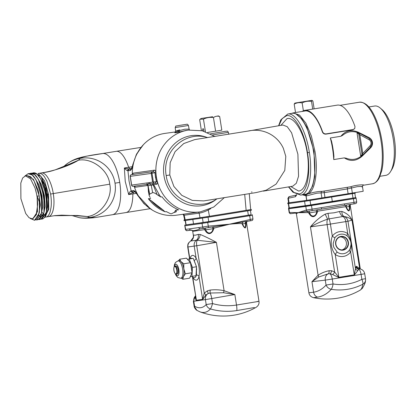<?xml version="1.0" encoding="UTF-8"?>
<svg xmlns="http://www.w3.org/2000/svg" width="416" height="416" viewBox="0 0 416 416"><rect width="100%" height="100%" fill="white"/><g stroke="black" fill="none" stroke-linecap="round" stroke-linejoin="round"><path stroke-width="0.62" d="M380 176.296L385.824 175.354A35.116 13.094 -99.2 0 0 390.551 171.595L391.856 169.437A33.015 12.314 -99.2 0 0 394.352 138.668A33.015 12.314 -99.2 0 0 382.226 109.746L380.307 108.108A35.116 13.094 -99.2 0 0 374.639 106.023L368.815 106.959M390.551 171.595A35.116 13.094 -99.2 0 0 393.203 138.871A35.116 13.094 -99.2 0 0 380.307 108.108M302.349 194.823L306.514 195.894L316.779 193.201L324.215 192.665L347.355 188.932L357.313 186.664C361.712 186.321 363.246 186.42 361.92 186.956M304.959 194.126L305.401 194.88A1.461 1.43 -86.1 0 1 306.093 195.915L306.795 200.335L358.176 192.119L363.199 191.266L362.482 186.737C362.638 185.687 362.908 185.188 363.298 185.25L363.142 185.276M330.32 137.972L340.87 136.271L342.03 134.956C346.45 130.442 351.926 129.558 358.457 132.304L368.94 137.504C370.864 138.533 372.029 140.119 372.434 142.267C372.715 144.44 372.096 146.312 370.588 147.893L362.227 156.109C356.871 160.753 351.395 161.637 345.8 158.761L344.292 157.877L333.741 159.578L333.908 156.27A40.56 15.127 -99.2 0 0 331.5 141.06L330.32 137.972A41.298 15.402 80.8 0 1 332.576 148.699A41.298 15.402 80.8 0 1 333.741 159.578M291.517 113.433L293.176 112.902L299.53 115.092L305.916 123.214L311.355 136.016L315.011 151.533C318.354 171.584 315.12 190.96 307.944 193.939C313.576 192.187 318.292 191.339 322.093 191.381L350.735 186.758C357.724 184.376 366.262 184.652 363.033 185.297M344.292 157.877L346.226 158.215C351.655 160.337 356.678 159.635 361.301 156.114L360.625 155.704L357.058 133.198L357.578 132.595C352.108 130.702 347.121 131.617 342.602 135.34L340.87 136.271M361.842 155.173L362.492 155.412L361.587 155.641L361.301 156.114L361.587 155.641L360.932 155.402L361.915 154.866L362.783 155.126A1.461 0.437 43.1 0 1 362.752 155.184A1.461 0.437 43.1 0 1 362.721 155.21M362.227 156.109L361.826 155.584M370.588 147.893A1.461 0.333 44 0 1 370.152 147.29M368.94 137.504A1.461 0.343 -62.2 0 0 368.711 138.247M358.457 132.304L358.238 132.959M359.206 133.063A1.461 0.447 118.7 0 1 359.247 133.078A1.461 0.447 118.7 0 1 359.299 133.13L358.55 133.645L358.389 133.375L358.935 132.938L357.578 132.595L357.999 132.964L357.448 133.401L357.058 133.198M350.735 186.758A1.461 0.515 -105.7 0 1 351.562 188.084L352.347 193.04M322.093 191.381A1.461 1.316 -85.1 0 0 321.105 192.998L321.89 197.954M307.122 193.326L307.944 193.939L305.937 194.922L303.659 194.61M296.374 114.322L301.756 118.836L306.847 127.182L314.012 151.372L314.818 176.587L312.608 186.108L308.922 192.093M360.625 155.704L360.932 155.402M370.484 146.884A1.461 0.437 -136.9 0 0 370.568 146.843A1.461 0.437 -136.9 0 0 370.037 145.766L362.804 153.488L361.858 153.634L361.915 154.866M361.858 153.634L358.878 134.841L359.83 134.69L369.086 139.75A3.749 3.479 -98 0 1 370.037 145.766M358.55 133.645L358.878 134.841M358.389 133.375L357.448 133.401M289.448 196.581A1.461 1.373 77.8 0 0 289.38 196.591L287.888 198.349L288.335 198.24L289.058 202.795L306.67 200.351L305.968 195.926A1.461 1.368 89.5 0 0 305.271 194.86L304.788 194.106M359.299 133.13L358.935 132.938L359.83 134.69L362.804 153.488L362.492 155.412L362.783 155.126M289.058 202.795L288.6 202.847L287.888 198.349M354.656 128.664L352.976 129.766L325.957 134.129C324.267 134.222 323.076 133.5 322.39 131.96A41.356 15.423 -99.2 0 0 310.346 112.46A41.356 15.423 -99.2 0 0 304.902 110.947A41.356 15.423 -99.2 0 0 304.096 111.14M354.983 126.485A41.948 15.642 -99.2 0 0 342.753 106.668A41.948 15.642 -99.2 0 0 337.236 105.134L304.808 110.365A41.948 15.642 80.8 0 1 310.331 111.899A41.948 15.642 80.8 0 1 322.556 131.716C323.248 133.26 324.438 133.983 326.123 133.884L353.142 129.522L354.744 128.544L354.983 126.485M302.203 111.441A41.948 15.642 80.8 0 1 304.808 110.365M41.023 176.379L47.694 194.516L48.277 199.524L48.012 209.503L45.703 216.076L44.304 217.37M40.435 219.102L41.756 219.081M41.454 219.128C52.473 219.092 44.268 169.848 32.906 172.936L31.814 173.274M32.838 172.947L36.993 174.195L40.784 178.885L46.244 195.296L46.384 212.139L41.818 219.071M30.337 218.54L34.549 220.241M34.247 220.293C38.189 219.066 39.91 213.023 39.416 202.155L39.718 202.108L39.177 213.294L34.611 220.23M35.636 219.877L36.951 219.856M36.65 219.903C47.668 219.861 39.468 170.633 28.106 173.711L24.887 176.01M28.033 173.722L32.188 174.97L35.979 179.665L41.444 196.082L41.579 212.904L37.014 219.846M38.038 219.487L39.354 219.466M39.052 219.518C50.066 219.476 41.87 170.248 30.508 173.326L29.411 173.664M30.436 173.337L34.59 174.58L38.381 179.275L43.846 195.686L43.982 212.524L39.416 219.456M124.493 168.158L124.493 168.158C125.606 169.556 126.61 170.394 127.499 170.669L127.962 170.804L129.033 180.918L131.139 190.835L133.359 192.156L132.543 192.275L130.733 191.095L133.427 190.518C134.586 190.642 135.938 192.104 137.493 194.896L134.997 191.776L135.606 191.844L133.359 192.156M141.674 146.656L136.084 155.23L132.777 165.116C132.163 168.256 131.321 170.045 130.25 170.482A2.21 2.054 -98 0 1 131.461 168.678M133.427 190.518A2.21 2.054 82 0 0 135.091 191.844M131.55 168.532L129.896 168.802L128.658 167.289L124.358 167.986L125.242 181.506L128.648 194.381C129.272 192.712 129.969 191.62 130.733 191.095M131.518 168.589L129.667 168.849L127.962 170.804L130.25 170.482M132.777 165.116L131.388 168.782L131.96 168.527M126.022 212.524A30.987 10.743 -99.2 0 0 126.105 212.514A30.987 10.743 -99.2 0 0 132.876 193.892L128.57 194.584L133.318 192.166M127.499 170.669A2.21 1.721 -98.5 0 1 128.872 168.964L124.566 168.074M133.588 192.109L132.876 193.892L136.365 193.331M54.111 215.722L77.178 215.472L87.365 216.564L89.565 217.5L95.451 217.506C88.618 218.39 83.226 218.447 79.284 217.672L79.284 217.672A29.957 29.723 77.7 0 1 79.154 217.651M132.252 166.712L128.658 167.289A30.987 10.743 -99.2 0 0 116.329 151.315L102.606 153.53C89.409 155.329 81.936 156.941 80.194 158.361L78.442 160.222C76.674 161.46 62.254 169.562 41.418 172.926A22.136 8.497 80.8 0 1 53.295 193.606A22.136 8.497 80.8 0 1 48.407 216.642L48.407 216.642A22.136 8.497 80.8 0 1 48.339 216.653L46.025 217.027M46.363 194.36L46.665 194.308M39.416 202.155L37.123 196.212L37.482 211.645L32.838 218.795L36.468 214.542L37.664 204.578C37.606 198.962 36.738 193.461 35.048 188.068L30.519 178.797L25.459 175.859L22.651 177.996L20.8 183.082L20.904 198.661L25.704 213.481L29.058 217.724L32.396 218.868L36.239 214.594L37.664 204.578M27.102 175.599L33.394 179.364L38.407 190.819L40.373 204.948L38.558 215.592M34.388 177.263L38.948 184.881L41.995 195.863L42.718 207.043L40.96 215.207M36.79 176.878L41.35 184.496L44.398 195.473L45.12 206.658L43.363 214.822M39.192 176.493L43.753 184.106L46.8 195.088L47.523 206.268L45.765 214.432M42.598 217.214L42.26 217.23M41.345 217.074L40.394 216.632M39.998 216.367L38.735 215.223M48.277 199.524L45.734 186.295L40.914 176.228L34.367 172.91M37.144 196.212L39.218 195.874L39.718 202.108M38.62 215.467L39.868 216.538M40.31 216.804L41.205 217.168M42.24 217.272L45.469 214.474M46.384 212.139L46.654 210.855L46.519 195.26L40.784 178.885M40.045 217.63L43.066 214.859M43.982 212.524L44.252 211.24L44.117 195.65L38.381 179.275M41.579 212.904L41.85 211.624L41.714 196.035L35.979 179.665M39.177 213.294L39.447 212.009L39.224 195.874L37.123 196.212L35.048 188.068M148.928 194.345L147.883 185.468L135.361 187.221L134.233 186.389A41.298 38.319 82 0 0 176.42 215.192L200.725 211.775A41.298 38.319 -98 0 1 199.982 211.89A41.298 38.319 -98 0 1 156.359 176.701A41.298 38.319 -98 0 1 187.788 130.203A41.298 38.319 -98 0 1 188.516 130.094L185.557 130.515C176.426 132.85 169.931 133.76 179.452 131.368M189.582 129.958L189.134 129.168L184.798 129.194C177.034 131.342 171.683 132.09 179.774 129.901M290.758 186.524L298.496 191.017C306.072 190.98 310.497 172.848 307.206 152.776C304.132 132.668 294.278 116.542 287.024 118.586L280.883 125.341M292.765 186.196L296.327 183.269L298.548 176.249L297.898 154.237L291.595 132.772L287.243 126.698L282.885 125.013M248.082 131.071A30.987 30.976 95.8 0 1 258.31 130.4C263.422 130.936 268.133 132.631 272.433 135.486C277.259 138.762 280.888 143.021 283.327 148.252L285.797 156.39L284.794 170.404L276.104 184.101L266.105 190.242L255.975 192.603L203.814 200.902L192.301 200.387L181.802 195.359L173.878 186.446L169.77 175.006L170.175 162.666L175.115 151.601L183.768 143.541L194.782 139.589L248.643 130.967M291.746 113.396L291.985 113.355C299.993 111.665 310.341 130.078 313.56 151.767C317.2 173.394 313.014 193.846 304.824 194.423L300.612 195.104C308.802 194.522 312.988 174.07 309.353 152.443L307.492 152.734C304.377 131.794 294.388 114.01 286.655 115.648L282.121 118.581L278.819 125.679M212.534 134.956L228.389 132.324C227.068 130.468 227.869 131.295 225.675 131.274L210.475 133.827M216.908 198.89L216.351 199.248A35.402 32.843 -98 0 1 201.963 205.65A35.402 32.843 -98 0 1 164.003 175.916A35.402 32.843 -98 0 1 190.892 135.72A35.402 32.843 -98 0 1 206.539 137.275L207.756 137.597M132.46 174.403L131.992 174.58A1.477 1.368 82 0 0 133.13 173.155L132.314 174.268A41.298 38.319 -98 0 1 164.226 133.505A41.298 38.319 -98 0 1 164.954 133.396L175.599 131.903M133.13 173.155L154.305 170.191C155.048 170.045 155.532 170.867 155.766 172.645L151.991 173.186L153.41 182.14A1.477 0.577 81.2 0 0 154.185 183.394A1.477 0.577 81.2 0 0 154.19 183.394L151.081 183.825A1.477 1.368 82 0 0 151.107 183.825L148.361 184.21A1.477 1.368 -98 0 1 146.78 182.967L131.565 185.099A1.477 1.477 0 0 0 133.224 186.332A1.477 1.368 -98 0 1 131.669 185.089L130.286 176.348A1.477 1.368 -98 0 1 131.404 174.673A1.477 0.551 80.8 0 1 131.399 174.673A1.477 0.551 80.8 0 1 131.404 174.673L153.166 171.61L154.976 172.718L155.459 177.237L156.244 177.117L157.17 181.516C157.498 183.274 157.29 184.189 156.53 184.257A1.477 1.368 82 0 0 155.033 183.258L154.19 183.394L152.604 182.151L149.526 182.582A1.477 1.368 82 0 0 151.081 183.825M156.53 184.257L153.681 184.652L152.157 183.664L153.192 184.943L153.681 184.652L159.193 194.657L157.992 195.244L157.102 194.589C155.017 193.123 153.53 192.478 152.636 192.65L149.687 194.095L149.136 195.421L150.046 197.309M159.193 194.657A41.298 38.319 82 0 0 160.826 196.992L162.001 196.825A41.298 38.319 82 0 0 178.594 209.82L175.552 210.246C176.53 211.078 176.66 211.624 175.937 211.884L173.254 212.841M166.624 211.744L164.97 211.728L162.786 209.768A40.56 37.632 -98 0 1 151.112 200.621L148.382 198.739A41.298 38.319 82 0 0 164.97 211.728M148.382 198.739L150.582 198.427L150.55 198.099M151.112 200.621L162.786 209.768M175.937 211.884A1.477 1.425 69.4 0 0 175.068 211.921L171.564 213.73A4.056 1.05 -146.2 0 1 169.957 213.46L166.327 211.604M174.522 212.295L175.552 210.246M160.826 196.992L157.992 195.244M152.636 192.65L151.216 185.224L153.192 184.943L157.102 194.589M157.17 181.516L156.395 181.683L155.012 183.264M208.172 209.747A1.477 0.504 -117.2 0 0 208.276 210.018L210.777 208.614M198.37 212.113A1.477 1.368 -98 0 1 199.139 213.148C201.25 212.95 204.298 211.905 208.276 210.018L209.451 216.263L247.437 210.132M182.915 214.282L183.633 215.254L184.174 215.244L199.139 213.148L200.002 217.729L209.451 216.263M147.883 185.468L146.364 184.475L147.883 185.468M148.408 191.646L148.07 185.645L149.687 194.095M155.459 177.237L156.395 181.683L152.604 182.151L151.221 173.41L130.177 176.358L131.565 185.099M216.232 198.999A2.948 1.035 -119.2 0 0 216.351 199.248C197.964 211.931 169.286 199.966 166.197 175.562C161.606 151.403 185.12 131.014 206.539 137.275A2.948 1.05 -79.1 0 0 206.476 137.795M185.214 219.804L184.683 219.866L183.706 215.602L184.22 215.472L185.214 219.804L200.002 217.729M148.309 184.215L133.25 186.326A1.477 1.368 -98 0 1 133.224 186.332L148.361 184.21M131.986 174.58L152.344 171.735L151.991 173.186L151.221 173.41A1.477 1.368 82 0 1 152.344 171.735L153.166 171.61L154.305 170.191M203.788 131.186A1.477 0.551 -99.2 0 0 203.694 129.553A1.477 0.551 -99.2 0 0 203.029 128.664A1.477 0.551 -99.2 0 0 203.024 128.664A1.477 0.551 -99.2 0 0 202.67 129.48A1.477 0.551 -99.2 0 0 202.92 130.946M212.69 116.714L201.042 118.503L212.69 116.714M213.444 117.562C215.348 116.189 217.422 115.84 219.664 116.522L221.822 130.156L215.602 131.196L213.444 117.562C209.96 117.057 206.627 117.582 203.45 119.137L200.143 119.231L199.675 119.662L201.406 130.588M219.664 116.522L218 115.814M215.602 131.196L207.501 132.47M205.442 131.706L203.45 119.137M295.542 102.965L311.88 100.355L295.542 102.965M295.516 112.523L294.19 104.14L294.923 103.038M312.718 109.091L311.501 101.416L312.281 100.506L312.91 101.119L314.137 108.862M294.19 104.14C296.67 102.71 299.322 102.305 302.141 102.924L303.384 110.786M302.141 102.924C305.089 101.395 308.209 100.896 311.501 101.416M179.166 260.686A8.793 3.276 80.8 0 1 179.187 260.686A8.793 3.276 80.8 0 1 179.213 260.681A8.793 3.276 80.8 0 1 181.022 261.617A8.793 3.276 80.8 0 1 183.836 268.908A8.793 3.276 80.8 0 1 183.404 276.656A8.793 3.276 80.8 0 1 181.99 278.044A8.793 3.276 80.8 0 1 181.964 278.044M178.495 260.796L179.722 259.22L181.022 261.617L183.763 263.78L183.836 268.908L185.349 273.806L183.404 276.656L182.894 279.271L181.277 278.158M176.03 265.918A4.129 1.539 80.8 0 1 176.041 265.912A4.129 1.539 80.8 0 1 176.051 265.912A4.129 1.539 80.8 0 1 178.22 269.76A4.129 1.539 80.8 0 1 177.356 274.066A4.129 1.539 80.8 0 1 177.346 274.071L176.327 274.232A4.129 1.539 80.8 0 1 176.316 274.238L176.327 274.232A4.129 1.539 80.8 0 0 177.195 269.927A4.129 1.539 80.8 0 0 175.027 266.079A4.129 1.539 80.8 0 0 175.011 266.079C172.999 266.375 173.482 273.624 176.311 274.238M182.894 279.271L189.608 278.19L192.062 272.724L185.349 273.806M183.763 263.78L190.471 262.699L186.43 258.138L179.722 259.22M190.471 262.699L192.062 272.724M190.856 265.117A7.431 2.772 80.8 0 1 191.672 270.27M187.455 259.293L189.181 259.022L192.447 267.41L191.968 276.38L190.304 276.64M189.181 259.022L193.232 258.367L196.498 266.755L192.447 267.41M196.498 266.755L196.024 275.725L191.968 276.38M193.232 258.367L187.444 259.282M250.411 210.392L251.103 214.755L248.362 215.218L247.666 210.839L208.057 217.23L208.754 221.608L193.518 223.855L192.826 219.471M248.362 215.218L208.754 221.608M193.518 223.855L185.874 224.895L185.182 220.542M185.869 224.879L201.947 222.674L251.098 214.729M184.772 225.077L184.886 225.8L202.062 223.397L252.32 215.301L252.205 214.578M184.886 225.789L185.708 229.393L185.396 229.434L184.818 225.81M252.642 218.951L229.492 224.193L208.291 226.143L202.623 227.022L202.046 223.397L185.136 225.768M202.046 223.397L252.32 215.296M189.519 228.862A1.477 1.368 82 0 0 191.1 230.1C192.65 231.088 195.744 230.656 200.398 228.795A1.477 1.368 -98 0 1 198.812 227.557L185.708 229.393A1.477 1.368 -98 0 0 187.268 230.636C186.555 230.885 185.931 230.485 185.396 229.434M251.524 220.626L207.979 227.677A1.477 0.551 -99.2 0 0 207.984 227.677A1.477 0.551 -99.2 0 0 208.291 226.143L207.719 222.518M245.981 221.546A1.477 1.097 -99.5 0 0 245.544 223.423L245.95 222.96C246.184 225.524 245.924 227.209 245.159 228.015C244.145 227.552 243.084 226.08 241.977 223.605L242.476 223.959A1.477 1.472 75.9 0 1 243.298 221.978M207.979 227.677L204.204 228.264A1.477 1.368 -98 0 1 204.178 228.264L229.481 224.24C234.697 223.652 238.862 223.439 241.977 223.605L242.918 222.024M246.698 221.432A1.477 1.44 -100.9 0 0 245.95 222.96L246.558 222.825L258.986 301.288C259.345 303.789 258.372 305.807 256.079 307.341A66.362 66.362 0 0 1 199.935 311.828A58.932 21.975 80.8 0 0 204.485 312.395A58.932 21.975 80.8 0 0 210.46 308.948A5.902 5.247 -137.8 0 1 206.19 304.554L212.555 303.571A5.902 0.894 106.1 0 1 210.46 308.948A62.083 61.24 -96.5 0 0 236.751 310.565L254.405 307.538M245.544 223.423C245.814 228.42 244.79 228.597 242.476 223.959L245.544 223.423M191.048 230.105L187.294 230.63A1.477 1.368 -98 0 1 187.268 230.636L191.511 230.131M211.926 227.042A1.477 0.983 -98.6 0 1 212.956 228.722L213.949 228.129C212.54 233.724 208.156 236.267 204.646 229.627L192.717 231.353L193.419 235.778L193.612 235.035C193.846 237.593 192.894 239.585 190.762 241.01C188.594 242.486 187.663 244.478 187.97 246.979L189.857 258.898M198.245 234.385L200.122 234.437C199.95 236.995 198.973 238.94 197.184 240.271L196.394 240.219C198.063 238.862 198.676 236.917 198.245 234.385L195.322 235.222L193.612 235.035M194.568 306.212A5.902 5.221 121 0 0 196.929 310.367L199.935 311.828M203.814 228.316A1.477 0.822 81.3 0 1 204.646 229.627L205.748 229.84L205.39 228.082M213.429 226.782L213.949 228.129L229.481 224.24M212.956 228.722C212.373 233.87 207.485 234.562 205.748 229.84L212.956 228.722M192.426 276.744L196.404 300.227A2.948 2.735 -98 0 1 196.43 300.446C195.416 299.229 195.13 297.929 195.582 296.54M196.43 300.446L202.66 299.572L205.8 295.105L208.068 293.587L210.002 293.036A5.902 0.967 79.9 0 1 211.775 298.636L212.555 303.571A56.566 55.796 83.5 0 0 236.512 305.042A5.902 0.967 80.9 0 1 236.751 310.565M223.454 292.724L234.848 294.544L205.405 299.619A5.902 5.476 -98 0 1 208.068 293.587A2.948 0.582 -116.4 0 0 207.282 290.893L210.189 290.061L210.002 293.036L223.454 292.724A2.948 0.546 104.2 0 0 224.089 290.706L234.848 294.544L236.512 305.042L256.844 301.704C259.636 301.21 259.698 301.148 257.036 301.522M193.378 235.383L193.456 236.35M196.492 266.869L196.451 274.872A9.849 3.671 80.8 0 1 193.742 277.68A9.849 3.671 80.8 0 1 192.104 276.359M196.648 269.604A9.584 3.572 -99.2 0 0 196.446 267.779M193.872 260.01A9.849 3.671 80.8 0 1 194.173 260.473L195.988 265.455M190.372 258.814A9.849 3.671 80.8 0 1 190.658 258.565A9.849 3.671 80.8 0 1 191.324 258.289A9.849 3.671 80.8 0 1 192.353 258.508M192.806 277.118A2.948 2.012 -31.2 0 1 192.78 277.358L192.639 276.962M196.014 265.507L196.347 266.365M196.451 274.872A2.948 2.038 -166.5 0 1 199.009 276.484A12.532 4.675 80.8 0 1 192.78 277.358L196.404 300.227L202.628 299.359L204.24 293.124L207.282 290.893M188.328 246.917L196.732 245.736C196.373 243.355 196.524 241.535 197.184 240.271L216.429 242.346C210.215 238.982 204.781 236.345 200.122 234.437M189.92 258.887A12.532 4.675 80.8 0 1 192.483 255.382A12.532 4.675 80.8 0 1 196.108 258.164A2.948 2.012 -31.2 0 1 194.173 260.473M205.8 295.105A2.948 0.494 43.5 0 0 204.24 293.124L196.732 245.736L216.429 242.346L224.089 290.706C219.57 289.734 214.937 289.52 210.189 290.061M202.66 299.572A2.948 2.735 82 0 0 202.628 299.359L199.009 276.484C199.945 270.093 198.978 263.988 196.108 258.164L194.199 246.106C193.898 243.542 194.631 241.582 196.394 240.219L190.762 241.01M246.126 210.345L250.676 209.57M251.394 209.472L251.508 210.194L206.96 217.407L184.08 220.693L183.966 219.97L184.839 219.856M200.585 217.646L208.224 216.46M184.678 219.84L183.966 219.97M288.969 207.995L311.407 204.792L355.514 197.636M305.802 206.404L311.475 205.525L312.047 209.149L306.374 210.028L305.802 206.404L288.574 208.811L353.33 198.77L356.07 198.307L355.956 197.584M356.398 201.958L353.985 202.379L353.413 198.754L311.475 205.525M353.413 198.754L356.07 198.302M355.28 203.632L344.24 205.436A1.477 0.551 -99.2 0 0 344.235 205.436A1.477 0.551 -99.2 0 0 344.542 203.902L321.49 207.626A1.477 0.551 80.8 0 1 321.178 209.154L307.954 211.266A1.477 1.368 -98 0 1 306.374 210.028L298.147 212.649L289.146 212.436L288.574 208.811M340.205 236.896A6.63 6.152 -98 0 1 346.382 242.668A6.63 6.152 -98 0 1 342.03 249.912M340.907 236.74A6.63 6.152 -98 0 1 341.026 236.72A6.63 6.152 -98 0 1 348.031 242.372A6.63 6.152 -98 0 1 342.982 249.839A6.63 6.152 -98 0 1 342.867 249.855A6.63 6.152 -98 0 1 335.863 244.208A6.63 6.152 -98 0 1 340.907 236.74M340.928 236.413A6.952 6.448 -98 0 1 348.379 242.252A6.952 6.448 -98 0 1 343.101 250.146A6.952 6.448 -98 0 1 335.65 244.306A6.952 6.448 -98 0 1 340.928 236.413M344.542 203.902L353.985 202.379A1.477 0.551 -99.2 0 1 353.673 203.913L321.183 209.154A1.477 0.551 80.8 0 1 321.173 209.154L311.735 210.678A1.477 0.551 -99.2 0 0 312.047 209.149L321.49 207.626M307.954 211.266L291.044 213.637A1.477 1.368 82 0 1 291.018 213.642C290.311 213.892 289.687 213.486 289.146 212.436M315.676 210.044A1.477 0.983 -98.6 0 1 316.711 211.728L317.678 211.188C316.436 215.857 312.775 219.476 309.13 213.673L308.37 212.581L309.504 212.846L309.145 211.089M333.034 284.003A5.902 2.116 99.1 0 1 331.24 289.312A62.083 35.038 80.7 0 1 317.585 297.128L313.534 297.674C310.877 296.925 309.332 295.308 308.896 292.817L296.364 213.694L298.199 212.685L308.37 212.581L307.362 211.307M317.19 209.799A1.477 0.312 -98.9 0 1 317.678 211.188L345.753 206.658A1.477 1.222 80.4 0 1 346.549 205.062M316.711 211.728C316.165 216.538 311.532 217.776 309.717 213.19L309.504 212.846L316.711 211.728M308.896 292.817L313.612 292.183L311.948 281.689L318.1 275.226L310.44 226.866L311.1 226.101C315.052 221.338 319.738 217.35 325.156 214.136L328.032 213.346L328.931 218.754C329.519 219.814 330.008 221.582 330.403 224.073L332.311 236.132A2.948 0.801 -143.5 0 0 334.911 237.734L333.232 243.261A9.584 8.892 82 0 0 333.887 247.411L337.194 252.132A2.948 0.827 -54.7 0 0 335.213 254.446C333.367 252.148 332.103 249.22 331.422 245.664C330.97 242.07 331.266 238.893 332.311 236.132A12.532 11.627 -98 0 1 339.524 231.665A12.532 11.627 -98 0 1 347.755 233.641A2.948 0.827 -54.7 0 0 347.048 235.778L348.494 237.182L350.355 240.5A9.584 8.892 82 0 1 351.016 244.65L350.241 248.451L349.331 250.172A9.849 9.136 -98 0 1 337.194 252.132M339.518 211.494L341.879 211.437C341.838 213.985 342.566 215.665 344.074 216.481L342.909 216.502C341.323 215.654 340.194 213.985 339.518 211.494L334.11 212.789L328.032 213.346M313.534 297.674A66.362 66.362 0 0 0 360.204 290.129A62.083 10.176 -99.1 0 0 362.872 284.206A58.932 54.678 -98 0 1 347.459 289.312A58.932 54.678 -98 0 1 331.24 289.312A5.902 4.436 -138 0 1 326.056 285.064L325.276 280.129L311.948 281.689L318.578 277.066L328.266 273.785A5.902 4.867 83.3 0 0 325.276 280.129L332.259 279.037L333.039 283.972A53.69 49.816 82 0 0 347.818 283.972A53.69 49.816 82 0 0 361.858 279.323L365.508 278.704A5.902 5.902 0 0 1 365.477 280.732A5.902 5.299 -169.2 0 1 362.872 284.206A5.902 2.09 -117.4 0 0 361.858 279.323L361.078 274.388L364.723 273.77L365.508 278.704M318.578 277.066A2.948 1.544 54.3 0 0 318.1 275.226C321.428 273.031 325.062 271.534 329.009 270.728A2.948 1.669 -102.7 0 1 328.266 273.785L329.971 273.775A5.902 2.2 80.8 0 1 332.259 279.037L361.078 274.388A5.902 2.2 -99.2 0 0 358.79 269.126L357.937 270.447A2.948 2.293 6 0 1 355.472 268.632L355.883 266.791A2.948 2.751 -156.2 0 0 358.79 269.126M329.009 270.728L331.568 270.712A2.948 1.586 -78.2 0 1 329.971 273.775L332.597 274.534A2.948 1.321 -56.5 0 0 334.63 271.991L338.837 277.321A2.948 1.102 -99.2 0 0 338.874 277.534L332.597 274.534M349.736 204.547A1.477 1.097 -99.5 0 0 349.294 206.43L349.7 205.915C350.147 211.234 348.65 213.366 345.753 206.658L346.232 206.965A1.477 1.472 75.9 0 1 347.069 204.979M350.849 204.292L349.7 205.915L350.21 205.171L360.313 268.965M349.294 206.43C349.565 211.427 348.546 211.604 346.232 206.965L349.294 206.43M325.156 214.136L327.616 219.133C321.942 221.156 316.503 223.579 311.308 226.408L310.44 226.866L327.127 224.609L347.963 221.244C347.485 218.878 346.19 217.292 344.074 216.481C347.604 217.084 350.251 218.312 352.004 220.158C350.241 216.138 346.866 213.231 341.879 211.437M359.71 268.85A2.948 2.673 144.7 0 1 359.663 268.518L359.876 268.876M331.568 270.712L334.63 271.991L327.127 224.609C326.81 222.217 326.971 220.392 327.616 219.133L342.909 216.502C344.375 217.355 345.353 219.05 345.847 221.582L347.755 233.641C351.114 239.351 352.082 245.461 350.657 251.956A12.532 11.627 -98 0 1 335.213 254.446L338.837 277.321L354.281 274.83L355.472 268.632L347.963 221.244L352.004 220.158L359.663 268.518L356.439 266.302C356.772 267.79 357.677 268.622 359.164 268.798M334.911 237.734A9.849 9.136 -98 0 1 340.579 234.229A9.849 9.136 -98 0 1 347.048 235.778M333.887 247.411L333.258 245.383L333.232 243.261M349.331 250.172A2.948 0.801 -143.5 0 0 350.657 251.956L354.281 274.83A2.948 1.102 80.8 0 0 354.318 275.044L357.937 270.447M359.148 268.798L359.143 268.798C362.185 269.142 364.047 270.795 364.723 273.77M355.17 192.598L355.264 193.201L305.011 201.297L287.83 203.694L287.716 202.977L289.219 202.769M288.595 202.816L287.716 202.977M288.595 203.596L288.278 203.637L288.969 208.016L289.286 207.979L288.595 203.596L304.564 201.36L305.261 205.738L289.286 207.979M354.822 193.284L355.514 197.647L352.981 198.073L332.311 201.417L331.614 197.038M332.311 201.417L305.261 205.738M194.568 306.181L194.568 306.181A53.69 20.025 -99.2 0 0 200.746 307.694A53.69 20.025 -99.2 0 0 206.19 304.554L205.405 299.619L193.788 301.252L194.568 306.181L194.147 306.233L196.929 310.367C195.078 308.968 194.116 307.372 194.038 305.568M359.289 102.237L359.315 102.232C365.81 101.863 370.245 108.098 372.892 112.798C377.359 120.869 380.458 130.806 382.19 142.605C383.646 153.618 383.51 162.952 381.794 170.617L379.319 177.752C377.588 181.194 375.258 183.212 372.33 183.794L372.211 183.815C380.453 183.232 384.67 162.651 381.004 140.889C377.764 119.059 367.354 100.532 359.289 102.237M345.8 158.761A1.461 0.681 121.6 0 1 346.226 158.215M342.03 134.956A1.461 0.666 -139.9 0 0 342.602 135.34M347.594 187.434A1.461 0.546 -99.2 0 0 347.355 188.932L348.109 193.716M324.454 191.168A1.461 0.546 -99.2 0 0 324.215 192.665L324.974 197.444M306.514 195.894A1.461 1.357 82 0 0 305.937 194.922L305.557 194.272M295.511 196.69L288.335 198.24A1.461 1.373 77.8 0 1 289.38 196.591L296.41 195.073A1.461 1.373 77.8 0 0 295.511 196.69L296.837 194.657M369.164 138.528A1.461 0.447 118.7 0 1 369.247 138.544A1.461 0.447 118.7 0 1 369.086 139.75M41.558 216.902L40.565 216.242M47.694 194.516L48.563 194.371L48.766 209.362L44.621 217.168M41.288 172.947A22.136 8.497 80.8 0 1 41.35 172.936A22.136 8.497 80.8 0 1 41.418 172.926L38.974 173.321A22.136 8.258 80.8 0 1 44.58 177.018L46.894 181.137L50.612 194.038A22.136 8.258 80.8 0 1 51.054 207.402L50.118 211.978C49 215.192 47.596 216.882 45.9 217.048L44.45 217.282M38.641 173.872L44.533 180.809L48.563 194.371M137.493 194.896L150.368 208.827M150.067 208.712L112.393 214.724A30.987 12.412 80.8 0 1 112.299 214.739M102.419 153.561L102.606 153.53A30.987 12.412 80.8 0 1 119.74 182.395A30.987 12.412 80.8 0 1 112.393 214.724L95.42 217.511M119.74 182.395L115.024 183.186A29.952 29.718 77.7 0 1 89.565 217.5A29.957 29.723 77.7 0 1 79.284 217.672L71.484 215.384M116.163 151.341A30.992 10.748 -99.2 0 1 116.246 151.33L140.951 147.41L116.329 151.315A30.992 10.748 -99.2 0 0 116.246 151.33L85.966 156.26C76.544 158.22 72.197 159.838 65.218 165.209L65.218 165.209A31.034 30.794 77.7 0 1 80.194 158.361A29.952 29.718 77.7 0 1 115.024 183.186M65.582 165.74L78.442 160.222C91.879 157.518 108.711 170.404 109.73 184.174C113.017 197.584 100.984 215.01 87.365 216.564L73.772 215.498M109.73 184.174L50.612 194.038M45.724 216.044A22.136 8.497 80.8 0 1 45.25 215.738M44.886 215.467A22.136 8.497 80.8 0 1 43.618 214.261M43.347 213.949A22.136 8.497 80.8 0 1 42.021 212.15M38.974 173.321L41.35 172.936C47.096 172.234 52.094 171.059 56.342 169.406L67.163 165.001M43.779 216.658A22.136 8.258 80.8 0 1 42.858 216.096M42.51 215.826A22.136 8.258 80.8 0 1 41.246 214.578M38.064 173.467L38.849 173.342M25.459 175.859L27.108 175.594L30.607 176.732L34.122 180.991L39.224 195.874M309.353 152.443C306.129 130.759 295.786 112.346 287.773 114.036L280.764 119.948L278.6 125.715M184.272 126.162L175.193 127.556C176.535 125.242 173.956 126.589 179.644 125.388L186.727 124.296C187.21 123.963 187.772 124.353 188.412 125.46L184.272 126.162M183.513 124.842L179.65 125.388L183.513 124.842M288.704 186.857L293.935 192.452L299.052 193.924C306.956 193.367 311.002 173.618 307.492 152.734M247.863 131.108A30.987 30.976 -84.2 0 1 258.274 130.4L258.31 130.4M155.766 172.645L156.244 177.117M183.404 214.214A1.477 1.368 -98 0 1 184.174 215.244L184.22 215.472M135.361 187.221A1.477 1.368 82 0 0 134.046 186.217M149.526 182.582L148.392 182.77A1.477 1.368 -96.1 0 0 149.786 184.028A1.477 1.414 82.4 0 1 151.216 185.224L148.07 185.645A1.477 1.414 -97.6 0 0 146.661 184.449M154.138 183.399L151.107 183.825M246.132 210.345L244.712 194.47M169.77 175.006L166.197 175.562M251.43 191.989A30.987 30.976 95.8 0 0 252.054 192.057M148.392 182.77L146.78 182.967M131.092 176.207L130.177 176.358A1.477 1.477 0 0 1 131.399 174.673M177.928 260.889A8.793 3.276 80.8 0 1 178.001 260.879A8.793 3.276 80.8 0 1 178.027 260.874A8.793 3.276 80.8 0 1 182.64 269.069A8.793 3.276 80.8 0 1 180.799 278.231A8.793 3.276 80.8 0 1 180.773 278.236M174.481 266.36A5.84 2.179 80.8 0 1 175.786 264.222A5.84 2.179 80.8 0 1 178.854 269.688A5.84 2.179 80.8 0 1 177.611 275.761A5.84 2.179 80.8 0 1 175.734 274.134M175.937 273.936A3.775 1.409 80.8 0 1 173.95 270.405A3.775 1.409 80.8 0 1 174.756 266.479A3.775 1.409 80.8 0 1 176.743 270.015A3.775 1.409 80.8 0 1 175.937 273.936M203.143 222.482L202.452 218.114M186.113 224.869L185.422 220.511M202.062 223.397L201.947 222.674M207.766 222.508L207.652 221.785M185.203 225.758L185.089 225.035M249.574 215.764L249.46 215.041M249.917 220.912A1.477 0.551 -99.2 0 0 249.922 220.906A1.477 0.551 -99.2 0 0 250.229 219.378L249.657 215.753M200.361 228.8L204.178 228.264A1.477 1.368 -98 0 1 202.623 227.022L198.812 227.557M204.152 228.27L200.398 228.795M195.9 300.862L193.788 301.252A5.902 5.476 82 0 1 195.468 295.968M248.768 210.662L248.654 209.94M206.96 217.407L206.846 216.684M201.256 218.291L201.141 217.568M184.397 220.652L184.283 219.934M353.33 198.77L353.215 198.047M311.522 205.514L311.407 204.792M305.817 206.398L305.703 205.676M288.959 208.764L288.844 208.042M288.891 208.775L289.463 212.399A1.477 1.368 82 0 0 291.018 213.642L298.147 212.649M298.199 212.685L311.735 210.678M317.585 297.128A5.902 4.872 -98.4 0 1 313.612 292.183A56.566 31.923 -99.3 0 0 326.056 285.064L333.039 283.972M309.717 213.19A1.477 0.395 144.6 0 0 309.13 213.673M311.1 226.101A5.902 2.761 -133.4 0 1 311.308 226.408M354.318 275.044L338.874 277.534M355.883 266.791L356.439 266.302M352.518 193.664L352.42 193.029M310.71 200.408L310.612 199.768M305.011 201.297L304.897 200.595M288.153 203.658L288.033 202.935M352.981 198.073L352.29 193.7M310.747 204.89L310.055 200.517M363.267 185.26L372.33 183.794M293.176 112.902L305.724 110.874M340.044 105.342L359.174 102.253M296.639 194.579L296.556 195.042M359.086 132.99L369.247 138.544C372.315 140.889 372.757 143.655 370.568 146.843L362.638 155.303M45.703 216.076L44.424 217.209M152.542 210.231L143.946 203.658L137.316 194.865M132.621 165.188L136.547 154.076L143.364 144.732M45.963 217.038L55.073 215.576M65.218 165.209L63.752 166.52M76.154 215.696L61.672 215.15L54.636 215.639M41.127 176.519L40.914 176.228M32.396 218.868L32.843 218.795M292.682 186.207L263.344 191.136M175.193 127.556L175.651 131.3L175.178 132.517M228.389 132.324L228.769 134.269M200.725 211.775L213.72 207.033L224.219 197.746M155.028 183.264L154.164 183.394M214.926 136.474L202.238 130.775L188.516 130.094M134.352 186.254L133.864 186.228M148.403 191.599L149.136 195.421M247.359 131.196L282.807 125.029M183.706 215.602L183.633 215.254M250.676 209.576L249.262 193.726M188.412 125.46L189.134 129.168M288.486 186.893L292.906 192.182L300.726 195.083M291.866 113.376L287.664 114.052M201.042 118.503L200.143 119.231M311.88 100.355L312.281 100.506M179.187 260.686L178.001 260.879L175.469 262.439L174.46 264.592L174.122 266.921M175.219 273.718L176.285 275.844L177.897 277.545L180.721 278.247L181.99 278.044M176.041 265.912L175.011 266.079M252.387 215.29L252.959 218.915C252.886 219.794 252.569 220.334 252.008 220.532L230.204 224.099M194.147 306.233L193.362 301.298L195.447 295.818M247.572 221.192C247.187 220.99 246.849 221.536 246.558 222.825M191.589 230.147C191.849 229.975 192.223 230.376 192.717 231.353M189.608 258.934L187.715 247.016C187.777 242.798 188.432 243.74 188.906 242.549L190.653 241.025L193.326 237.406L193.419 235.778M288.642 208.801L288.527 208.078M353.673 203.913C355.243 203.694 356.746 203.705 356.715 201.921L356.138 198.297M365.477 280.732C365.596 282.131 364.536 284.684 362.294 288.392L360.204 290.129M296.364 213.694L295.443 213.023M350.87 204.282L350.21 205.171"/></g></svg>
